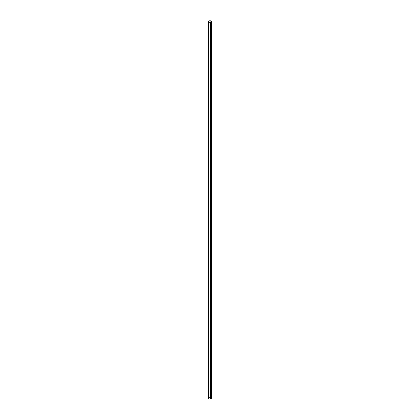 <?xml version="1.0" encoding="UTF-8"?>
<svg xmlns="http://www.w3.org/2000/svg" width="420" height="420" viewBox="0 0 420 420"><rect width="100%" height="100%" fill="white"/><g stroke="black" fill="none" stroke-linecap="round" stroke-linejoin="round"><path stroke-width="0.32" stroke-dasharray="2.1 1.58" d="M211.386 398.244A1.386 0.798 0 0 0 210.977 397.677A1.386 0.798 0 0 0 209.47 397.504A1.386 0.798 0 0 0 208.614 398.244M210.588 398.774L210.2 398.591L210.42 398.9A1.213 0.704 180 0 1 209.139 398.738A1.213 0.704 180 0 1 208.787 398.244A1.213 0.704 180 0 1 209.533 397.598A1.213 0.704 180 0 1 210.861 397.745A1.213 0.704 180 0 1 211.213 398.244A1.213 0.704 180 0 1 211.139 398.486L210.599 398.36L210.599 21.677M211.097 208.546A1.228 0.709 180 0 1 211.108 208.556L211.097 208.499A1.228 0.709 180 0 1 211.134 208.525L211.134 208.593A1.228 0.709 180 0 1 211.145 208.603L211.145 208.525A1.228 0.709 0 0 0 211.05 208.415L211.04 208.435A1.228 0.709 180 0 1 211.097 208.483L211.087 208.488A1.213 0.704 0 0 0 211.04 208.435L211.04 208.42A1.213 0.704 180 0 1 211.129 208.525L211.129 208.609A1.213 0.704 0 0 0 211.124 208.598L211.124 208.53A1.213 0.704 0 0 0 211.097 208.499L211.097 208.561A1.213 0.704 0 0 0 211.087 208.551L211.04 208.688A1.228 0.709 180 0 1 211.145 208.792M211.076 208.756L211.097 208.892A1.213 0.704 180 0 1 211.134 208.94A1.213 0.704 0 0 0 211.04 208.845L211.05 208.845A1.213 0.704 180 0 1 211.05 208.845L211.04 208.845A1.228 0.709 180 0 1 211.145 208.95L211.076 209.102A1.213 0.704 0 0 0 211.04 209.06A1.213 0.704 180 0 1 211.076 209.087L211.071 208.929A1.213 0.704 0 0 0 211.04 208.898L211.04 208.882A1.213 0.704 180 0 1 211.108 208.955L211.108 208.971A1.213 0.704 0 0 0 211.097 208.96L211.097 208.96A1.228 0.709 180 0 1 211.124 208.966L211.108 208.955M210.599 398.36L210.472 21.982M210.2 398.591L210.2 22.255M210.32 398.517L210.32 21.84M210.42 398.9L210.42 22.223M211.139 398.486L211.139 21.809M211.029 398.506L211.029 21.829M210.462 398.837L210.462 22.202M208.787 398.244L208.787 21.567M211.213 398.244L211.213 21.567M210.472 398.858L210.472 22.181"/><path stroke-width="0.63" d="M210.63 398.486L211.312 398.501A1.386 0.798 0 0 0 211.386 398.244L211.386 21.567A1.386 0.798 0 0 0 210.977 21A1.386 0.798 0 0 0 209.47 20.827A1.386 0.798 0 0 0 208.614 21.567A1.386 0.798 0 0 0 209.024 22.129A1.386 0.798 0 0 0 210.446 22.323L210.42 22.223A1.213 0.704 180 0 1 209.139 22.061A1.213 0.704 180 0 1 208.787 21.567A1.213 0.704 180 0 1 209.533 20.916A1.213 0.704 180 0 1 210.861 21.068A1.213 0.704 180 0 1 211.213 21.567A1.213 0.704 180 0 1 211.139 21.809L211.312 21.824A1.386 0.798 0 0 0 211.386 21.567M208.614 21.567L208.614 398.244A1.386 0.798 0 0 0 209.024 398.811A1.386 0.798 0 0 0 210.446 399L210.588 22.255M210.2 22.255L210.2 21.908M211.312 398.501L211.312 21.824M210.446 399L210.446 22.323M210.914 398.585L210.914 21.903M210.63 398.853L210.63 22.176"/></g></svg>
